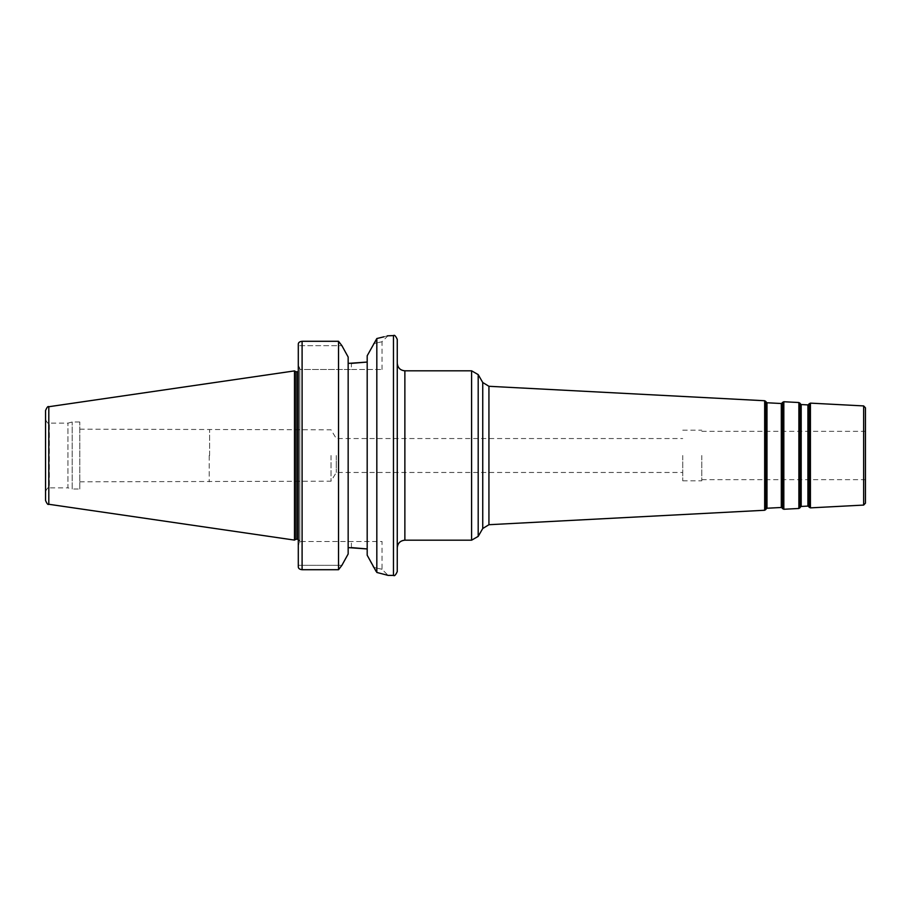 <?xml version="1.0" encoding="UTF-8"?>
<svg xmlns="http://www.w3.org/2000/svg" width="911" height="911" viewBox="0 0 911 911"><rect width="100%" height="100%" fill="white"/><g stroke="black" fill="none" stroke-linecap="round" stroke-linejoin="round"><path stroke-width="0.68" stroke-dasharray="4.55 3.42" d="M865.45 407.821L865.45 503.179M865.45 455.5L865.45 479.676L865.45 455.5M397.264 455.5L397.264 363.193L397.264 455.5M397.264 571.596L397.264 339.404M336.273 455.5L336.273 472.467L336.273 455.5M682.738 455.5L682.738 480.814L682.738 455.5M701.777 455.5L701.777 480.814L701.777 455.5M376.824 572.461L376.824 338.539L367.19 355.768L367.19 555.232L367.19 548.946L367.19 555.232L373.362 567.337C384.92 569.899 384.92 569.899 373.362 567.337C384.92 569.899 384.92 569.899 373.362 567.337L376.824 572.461L388.132 575.41L382.039 569.318L382.039 541.521L299.821 541.521L298.296 545.598L298.296 344.107L298.296 566.893C298.352 568.475 299.617 569.421 302.099 569.717L338.528 569.717L341.898 565.332L298.296 565.332L298.296 545.598L299.821 541.521L382.039 541.521M387.38 335.829L383.986 336.797M338.528 569.717L338.528 341.283L341.898 345.668L298.296 345.668L341.898 345.668L348.161 357.032L348.161 363.398L351.395 363.398L351.395 369.479L299.821 369.479L298.296 365.413L299.821 368.203L299.821 542.808L299.821 368.203L299.821 541.521L299.821 369.479L382.039 369.479L351.395 369.479L351.395 363.398M351.395 547.602L351.395 541.521L351.395 547.602L348.161 547.602L348.161 357.032L348.161 553.979L348.161 547.602L348.161 553.979L341.898 565.332L298.296 565.332L298.296 566.893L298.296 344.107C298.352 342.525 299.617 341.579 302.099 341.283L302.099 569.717M373.362 343.663C384.92 341.101 384.92 341.101 373.362 343.663C384.92 341.101 384.92 341.101 373.362 343.663M331.035 455.5L331.035 481.19L331.035 455.5M209.61 455.5L209.61 429.81L209.61 455.5M209.223 455.5L209.223 481.828L209.223 455.5M79.804 455.5L79.804 429.172L79.804 455.5M348.161 363.398L348.161 547.602M79.804 489.002L79.804 422.009L79.804 489.002L72.197 489.002L72.197 422.009L72.197 489.002L67.938 487.852L67.938 423.148L67.938 487.852L49.353 487.852L49.353 423.148L49.353 487.852C48.272 487.043 46.996 488.319 45.55 491.667L45.55 419.345L45.55 491.667M45.55 500.503L45.55 410.497M294.492 540.098L294.492 370.902M295.973 539.244L295.973 371.756M808.592 404.564L808.592 506.436M807.92 506.095L807.92 404.905M801.19 404.552L801.19 506.448M809.07 507.176L809.07 403.824M800.553 506.858L800.553 404.142M800.154 403.357L800.154 507.643M781.98 403.163L781.98 507.837M781.308 507.484L781.308 403.516M766.982 402.764L766.982 508.236M782.469 508.566L782.469 402.434M766.345 508.657L766.345 402.343M765.946 401.569L765.946 509.431M810.426 403.129L810.426 507.871M863.651 505.081L863.651 405.919M798.879 508.475L798.879 402.525M783.824 401.74L783.824 509.26M764.671 510.262L764.671 400.738M488.934 386.287L488.934 524.713M482.739 528.517L482.739 382.495M478.195 374.615L478.195 536.385M471.602 540.189L471.602 370.811M404.871 370.811L404.871 540.189M393.461 575.399L393.461 335.601M48.807 504.273L48.807 406.727M299.821 541.521C298.671 539.358 297.908 538.595 297.533 539.244L297.533 371.756C297.908 372.417 298.671 371.654 299.821 369.479M79.804 481.828L331.035 481.19L336.273 472.467L682.738 472.467M79.804 429.172L331.035 429.81L336.273 438.533L682.738 438.533M682.738 480.814L701.777 480.814M682.738 430.186L701.777 430.186M701.777 479.676L865.45 479.676M701.777 431.324L865.45 431.324M388.132 335.59L382.039 341.682L382.039 369.479M45.55 419.345C46.848 422.613 48.124 423.877 49.353 423.148L67.938 423.148L72.197 422.009L79.804 422.009"/><path stroke-width="1.37" d="M863.651 505.081L865.45 503.179L865.45 407.821L863.651 405.919L863.651 505.081L810.426 507.871L810.426 403.129L809.07 403.824L809.07 507.176L808.592 404.564L807.92 404.905L807.92 506.095L801.19 506.448L801.19 404.552L800.553 404.142L800.154 507.643L800.154 403.357L798.879 402.525L798.879 508.475L783.824 509.26L783.824 401.74L782.469 402.434L782.469 508.566L781.98 403.163L781.308 403.516L781.308 507.484L766.982 508.236L766.982 402.764L766.345 402.343L765.946 509.431L765.946 401.569L764.671 400.738L764.671 510.262L488.934 524.713L488.934 386.287L482.739 382.495L482.739 528.517L478.195 536.385L478.195 374.615L471.602 370.811L471.602 540.189L478.195 536.385M387.38 335.829L393.461 335.601C394.383 334.633 395.647 335.897 397.264 339.404L397.264 571.596C395.647 575.103 394.383 576.367 393.461 575.399L388.132 575.399L376.915 572.472M376.22 571.573L367.19 555.232L367.19 355.768L376.824 338.539C391.787 334.747 391.787 334.747 376.824 338.539L376.824 572.461M383.986 336.797L376.824 338.539M338.528 569.717L341.898 565.332L348.161 553.979L348.161 357.032L341.898 345.668L338.528 341.283L302.099 341.283L338.528 341.283L338.528 569.717L302.099 569.717C299.617 569.421 298.352 568.475 298.296 566.893L298.296 344.107C298.352 342.525 299.617 341.579 302.099 341.283L302.099 569.717M348.161 547.602L367.19 548.946L351.395 547.602M351.395 363.398L367.19 362.054L348.161 363.398M48.807 406.727C48.055 405.942 46.962 407.206 45.55 410.497L45.55 500.503C46.962 503.794 48.055 505.058 48.807 504.273L294.492 540.098L294.492 370.902L48.807 406.727L48.807 504.273M294.492 370.902L295.973 371.756L295.973 539.244L294.492 540.098M295.973 371.756L297.533 371.756L297.533 539.244L295.973 539.244M471.602 540.189L404.871 540.189L404.871 370.811L471.602 370.811M393.461 335.601L393.461 575.399M808.592 506.436L807.92 506.095M807.92 404.905L801.19 404.552M808.592 404.564L809.07 403.824M801.19 506.448L800.553 506.858M800.553 404.142L800.154 403.357M781.98 507.837L781.308 507.484M781.308 403.516L766.982 402.764M781.98 403.163L782.469 402.434M766.982 508.236L766.345 508.657M766.345 402.343L765.946 401.569M810.426 507.871L809.07 507.176M863.651 405.919L810.426 403.129M800.154 507.643L798.879 508.475M798.879 402.525L783.824 401.74M783.824 509.26L782.469 508.566M765.946 509.431L764.671 510.262M764.671 400.738L488.934 386.287M488.934 524.713L482.739 528.517M482.739 382.495L478.195 374.615M404.871 370.811C400.248 370.356 397.708 367.816 397.264 363.193M404.871 540.189C400.248 540.644 397.708 543.184 397.264 547.807M297.533 539.244L298.296 539.369M297.533 371.756L298.296 371.631"/></g></svg>
